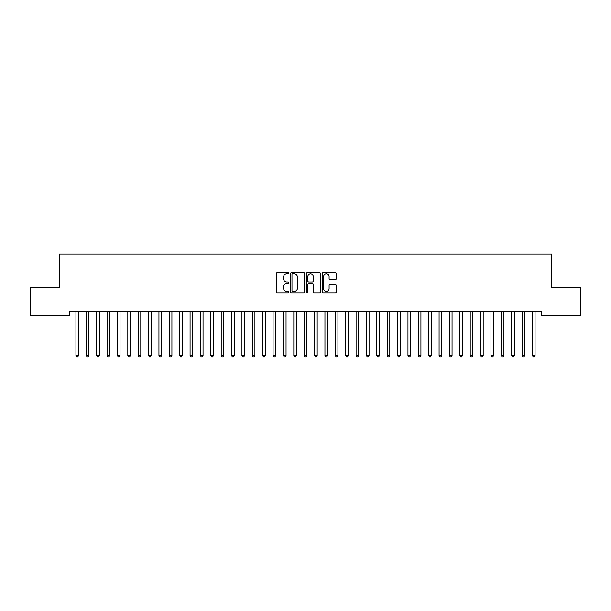 <?xml version="1.0" encoding="UTF-8"?>
<svg xmlns="http://www.w3.org/2000/svg" width="611" height="611" viewBox="0 0 611 611"><rect width="100%" height="100%" fill="white"/><g stroke="black" fill="none" stroke-linecap="round" stroke-linejoin="round"><path stroke-width="0.92" d="M288.896 273.193A0.71 0.71 0 0 0 288.186 272.483L277.363 272.483A1.016 1.016 0 0 0 276.348 273.499L276.348 291.829A1.016 1.016 0 0 0 277.363 292.845L288.186 292.845A0.71 0.71 0 0 0 288.896 292.134A0.71 0.71 0 0 0 288.186 291.424L286.788 291.424A3.261 3.261 0 0 1 283.527 288.163L283.527 286.635A3.261 3.261 0 0 1 286.788 283.374L288.186 283.374A0.71 0.71 0 0 0 288.896 282.664A0.71 0.71 0 0 0 288.186 281.954L286.788 281.954A3.261 3.261 0 0 1 283.527 278.692L283.527 277.165A3.261 3.261 0 0 1 286.788 273.904L288.186 273.904A0.71 0.71 0 0 0 288.896 273.193M335.263 279.662A1.016 1.016 0 0 0 336.279 278.639L336.279 273.499A1.016 1.016 0 0 0 335.263 272.483L323.25 272.483A1.016 1.016 0 0 0 322.226 273.499L322.226 291.829A1.016 1.016 0 0 0 323.25 292.845L335.263 292.845A1.016 1.016 0 0 0 336.279 291.829L336.279 285.62A1.016 1.016 0 0 0 335.263 284.596L330.123 284.596A1.016 1.016 0 0 0 329.1 285.62L329.1 288.697A2.727 2.727 0 0 1 326.381 291.424A2.727 2.727 0 0 1 323.654 288.697L323.654 276.63A2.727 2.727 0 0 1 326.381 273.904A2.727 2.727 0 0 1 329.1 276.63L329.1 278.639A1.016 1.016 0 0 0 330.123 279.662L335.263 279.662M541.331 311.198L69.669 311.198L69.669 315.345L30.55 315.345L30.55 287.33L59.29 287.33L59.29 254.13L551.71 254.13L551.71 287.33L580.45 287.33L580.45 315.345L541.331 315.345L541.331 311.198M304.606 273.499A1.016 1.016 0 0 0 303.591 272.483L291.577 272.483A1.016 1.016 0 0 0 290.553 273.499L290.553 291.829A1.016 1.016 0 0 0 291.577 292.845L303.591 292.845A1.016 1.016 0 0 0 304.606 291.829L304.606 273.499M307.409 272.483L319.423 272.483A1.016 1.016 0 0 1 320.447 273.499L320.447 291.829A1.016 1.016 0 0 1 319.423 292.845L314.283 292.845A1.016 1.016 0 0 1 313.267 291.829L313.267 284.398A1.016 1.016 0 0 0 312.244 283.374L308.838 283.374A1.016 1.016 0 0 0 307.814 284.398L307.814 292.134A0.71 0.71 0 0 1 307.104 292.845A0.71 0.71 0 0 1 306.394 292.134L306.394 273.499A1.016 1.016 0 0 1 307.409 272.483M292.692 273.904A0.71 0.71 0 0 0 291.982 274.622L291.982 290.706A0.71 0.71 0 0 0 292.692 291.424L294.174 291.424A3.261 3.261 0 0 0 297.427 288.163L297.427 277.165A3.261 3.261 0 0 0 294.174 273.904L292.692 273.904M313.267 276.684A2.727 2.727 0 0 0 310.541 273.957A2.727 2.727 0 0 0 307.814 276.684L307.814 280.93A1.016 1.016 0 0 0 308.838 281.954L312.244 281.954A1.016 1.016 0 0 0 313.267 280.93L313.267 276.684M75.871 311.35A1.039 1.039 -179.6 0 1 75.94 311.732A1.039 1.039 179.6 0 0 75.871 311.35L75.81 311.198M78.674 311.198L78.613 311.35A1.039 1.039 179.6 0 0 78.536 311.732L78.536 355.518L75.94 355.518L75.94 311.732M78.536 355.518L77.757 356.87L76.719 356.87L75.94 355.518M86.243 311.35A1.039 1.039 -179.6 0 1 86.319 311.732A1.039 1.039 179.6 0 0 86.243 311.35L86.182 311.198M96.622 311.35A1.039 1.039 -179.6 0 1 96.691 311.732A1.039 1.039 179.6 0 0 96.622 311.35L96.561 311.198M89.046 311.198L88.985 311.35A1.039 1.039 179.6 0 0 88.916 311.732L88.916 355.518L86.319 355.518L86.319 311.732M88.916 355.518L88.137 356.87L87.098 356.87L86.319 355.518M99.425 311.198L99.364 311.35A1.039 1.039 179.6 0 0 99.288 311.732L99.288 355.518L96.691 355.518L96.691 311.732M99.288 355.518L98.508 356.87L97.47 356.87L96.691 355.518M106.994 311.35A1.039 1.039 -179.6 0 1 107.07 311.732A1.039 1.039 179.6 0 0 106.994 311.35L106.933 311.198M117.373 311.35A1.039 1.039 -179.6 0 1 117.442 311.732A1.039 1.039 179.6 0 0 117.373 311.35L117.312 311.198M109.797 311.198L109.736 311.35A1.039 1.039 179.6 0 0 109.659 311.732L109.659 355.518L107.07 355.518L107.07 311.732M109.659 355.518L108.888 356.87L107.849 356.87L107.07 355.518M120.176 311.198L120.115 311.35A1.039 1.039 179.6 0 0 120.039 311.732L120.039 355.518L117.442 355.518L117.442 311.732M120.039 355.518L119.26 356.87L118.221 356.87L117.442 355.518M127.745 311.35A1.039 1.039 -179.6 0 1 127.821 311.732A1.039 1.039 179.6 0 0 127.745 311.35L127.684 311.198M130.548 311.198L130.487 311.35A1.039 1.039 179.6 0 0 130.41 311.732L130.41 355.518L127.821 355.518L127.821 311.732M130.41 355.518L129.639 356.87L128.6 356.87L127.821 355.518M138.124 311.35A1.039 1.039 -179.6 0 1 138.193 311.732A1.039 1.039 179.6 0 0 138.124 311.35L138.055 311.198M140.927 311.198L140.866 311.35A1.039 1.039 179.6 0 0 140.79 311.732L140.79 355.518L138.193 355.518L138.193 311.732M140.79 355.518L140.011 356.87L138.972 356.87L138.193 355.518M148.496 311.35A1.039 1.039 -179.6 0 1 148.572 311.732A1.039 1.039 179.6 0 0 148.496 311.35L148.435 311.198M158.868 311.35A1.039 1.039 -179.6 0 1 158.944 311.732A1.039 1.039 179.6 0 0 158.868 311.35L158.807 311.198M169.247 311.35A1.039 1.039 -179.6 0 1 169.323 311.732A1.039 1.039 179.6 0 0 169.247 311.35L169.186 311.198M179.619 311.35A1.039 1.039 -179.6 0 1 179.695 311.732A1.039 1.039 179.6 0 0 179.619 311.35L179.558 311.198M189.998 311.35A1.039 1.039 -179.6 0 1 190.074 311.732A1.039 1.039 179.6 0 0 189.998 311.35L189.937 311.198M200.37 311.35A1.039 1.039 -179.6 0 1 200.446 311.732A1.039 1.039 179.6 0 0 200.37 311.35L200.309 311.198M210.749 311.35A1.039 1.039 -179.6 0 1 210.826 311.732A1.039 1.039 179.6 0 0 210.749 311.35L210.688 311.198M221.121 311.35A1.039 1.039 -179.6 0 1 221.197 311.732A1.039 1.039 179.6 0 0 221.121 311.35L221.06 311.198M231.5 311.35A1.039 1.039 -179.6 0 1 231.577 311.732A1.039 1.039 179.6 0 0 231.5 311.35L231.439 311.198M151.299 311.198L151.238 311.35A1.039 1.039 179.6 0 0 151.161 311.732L151.161 355.518L148.572 355.518L148.572 311.732M151.161 355.518L150.39 356.87L149.351 356.87L148.572 355.518M161.678 311.198L161.617 311.35A1.039 1.039 179.6 0 0 161.541 311.732L161.541 355.518L158.944 355.518L158.944 311.732M161.541 355.518L160.762 356.87L159.723 356.87L158.944 355.518M172.05 311.198L171.989 311.35A1.039 1.039 179.6 0 0 171.912 311.732L171.912 355.518L169.323 355.518L169.323 311.732M171.912 355.518L171.141 356.87L170.102 356.87L169.323 355.518M182.429 311.198L182.368 311.35A1.039 1.039 179.6 0 0 182.292 311.732L182.292 355.518L179.695 355.518L179.695 311.732M182.292 355.518L181.513 356.87L180.474 356.87L179.695 355.518M192.801 311.198L192.74 311.35A1.039 1.039 179.6 0 0 192.664 311.732L192.664 355.518L190.074 355.518L190.074 311.732M192.664 355.518L191.892 356.87L190.853 356.87L190.074 355.518M203.18 311.198L203.119 311.35A1.039 1.039 179.6 0 0 203.043 311.732L203.043 355.518L200.446 355.518L200.446 311.732M203.043 355.518L202.264 356.87L201.225 356.87L200.446 355.518M213.552 311.198L213.491 311.35A1.039 1.039 179.6 0 0 213.415 311.732L213.415 355.518L210.826 355.518L210.826 311.732M213.415 355.518L212.643 356.87L211.605 356.87L210.826 355.518M223.931 311.198L223.87 311.35A1.039 1.039 179.6 0 0 223.794 311.732L223.794 355.518L221.197 355.518L221.197 311.732M223.794 355.518L223.015 356.87L221.976 356.87L221.197 355.518M234.303 311.198L234.242 311.35A1.039 1.039 179.6 0 0 234.166 311.732L234.166 355.518L231.577 355.518L231.577 311.732M234.166 355.518L233.387 356.87L232.356 356.87L231.577 355.518M241.872 311.35A1.039 1.039 -179.6 0 1 241.948 311.732A1.039 1.039 179.6 0 0 241.872 311.35L241.811 311.198M244.683 311.198L244.621 311.35A1.039 1.039 179.6 0 0 244.545 311.732L244.545 355.518L241.948 355.518L241.948 311.732M244.545 355.518L243.766 356.87L242.727 356.87L241.948 355.518M252.251 311.35A1.039 1.039 -179.6 0 1 252.328 311.732A1.039 1.039 179.6 0 0 252.251 311.35L252.19 311.198M255.054 311.198L254.993 311.35A1.039 1.039 179.6 0 0 254.917 311.732L254.917 355.518L252.328 355.518L252.328 311.732M254.917 355.518L254.138 356.87L253.107 356.87L252.328 355.518M262.623 311.35A1.039 1.039 -179.6 0 1 262.699 311.732A1.039 1.039 179.6 0 0 262.623 311.35L262.562 311.198M265.434 311.198L265.373 311.35A1.039 1.039 179.6 0 0 265.296 311.732L265.296 355.518L262.699 355.518L262.699 311.732M265.296 355.518L264.517 356.87L263.478 356.87L262.699 355.518M273.002 311.35A1.039 1.039 -179.6 0 1 273.079 311.732A1.039 1.039 179.6 0 0 273.002 311.35L272.941 311.198M275.805 311.198L275.744 311.35A1.039 1.039 179.6 0 0 275.668 311.732L275.668 355.518L273.079 355.518L273.079 311.732M275.668 355.518L274.889 356.87L273.858 356.87L273.079 355.518M283.374 311.35A1.039 1.039 -179.6 0 1 283.451 311.732A1.039 1.039 179.6 0 0 283.374 311.35L283.313 311.198M286.185 311.198L286.124 311.35A1.039 1.039 179.6 0 0 286.047 311.732L286.047 355.518L283.451 355.518L283.451 311.732M286.047 355.518L285.268 356.87L284.23 356.87L283.451 355.518M293.754 311.35A1.039 1.039 -179.6 0 1 293.83 311.732A1.039 1.039 179.6 0 0 293.754 311.35L293.692 311.198M296.556 311.198L296.495 311.35A1.039 1.039 179.6 0 0 296.419 311.732L296.419 355.518L293.83 355.518L293.83 311.732M296.419 355.518L295.64 356.87L294.609 356.87L293.83 355.518M304.125 311.35A1.039 1.039 -179.6 0 1 304.202 311.732A1.039 1.039 179.6 0 0 304.125 311.35L304.064 311.198M306.936 311.198L306.875 311.35A1.039 1.039 179.6 0 0 306.798 311.732L306.798 355.518L304.202 355.518L304.202 311.732M306.798 355.518L306.019 356.87L304.981 356.87L304.202 355.518M314.505 311.35A1.039 1.039 -179.6 0 1 314.581 311.732A1.039 1.039 179.6 0 0 314.505 311.35L314.444 311.198M317.308 311.198L317.246 311.35A1.039 1.039 179.6 0 0 317.17 311.732L317.17 355.518L314.581 355.518L314.581 311.732M317.17 355.518L316.391 356.87L315.36 356.87L314.581 355.518M324.876 311.35A1.039 1.039 -179.6 0 1 324.953 311.732A1.039 1.039 179.6 0 0 324.876 311.35L324.815 311.198M327.687 311.198L327.626 311.35A1.039 1.039 179.6 0 0 327.549 311.732L327.549 355.518L324.953 355.518L324.953 311.732M327.549 355.518L326.77 356.87L325.732 356.87L324.953 355.518M335.256 311.35A1.039 1.039 -179.6 0 1 335.332 311.732A1.039 1.039 179.6 0 0 335.256 311.35L335.195 311.198M338.059 311.198L337.998 311.35A1.039 1.039 179.6 0 0 337.921 311.732L337.921 355.518L335.332 355.518L335.332 311.732M337.921 355.518L337.142 356.87L336.111 356.87L335.332 355.518M345.627 311.35A1.039 1.039 -179.6 0 1 345.704 311.732A1.039 1.039 179.6 0 0 345.627 311.35L345.566 311.198M348.438 311.198L348.377 311.35A1.039 1.039 179.6 0 0 348.301 311.732L348.301 355.518L345.704 355.518L345.704 311.732M348.301 355.518L347.522 356.87L346.483 356.87L345.704 355.518M356.007 311.35A1.039 1.039 -179.6 0 1 356.083 311.732A1.039 1.039 179.6 0 0 356.007 311.35L355.946 311.198M358.81 311.198L358.749 311.35A1.039 1.039 179.6 0 0 358.672 311.732L358.672 355.518L356.083 355.518L356.083 311.732M358.672 355.518L357.893 356.87L356.862 356.87L356.083 355.518M366.379 311.35A1.039 1.039 -179.6 0 1 366.455 311.732A1.039 1.039 179.6 0 0 366.379 311.35L366.317 311.198M369.189 311.198L369.128 311.35A1.039 1.039 179.6 0 0 369.052 311.732L369.052 355.518L366.455 355.518L366.455 311.732M369.052 355.518L368.273 356.87L367.234 356.87L366.455 355.518M376.758 311.35A1.039 1.039 -179.6 0 1 376.834 311.732A1.039 1.039 179.6 0 0 376.758 311.35L376.697 311.198M379.561 311.198L379.5 311.35A1.039 1.039 179.6 0 0 379.423 311.732L379.423 355.518L376.834 355.518L376.834 311.732M379.423 355.518L378.644 356.87L377.613 356.87L376.834 355.518M387.13 311.35A1.039 1.039 -179.6 0 1 387.206 311.732A1.039 1.039 179.6 0 0 387.13 311.35L387.069 311.198M389.94 311.198L389.879 311.35A1.039 1.039 179.6 0 0 389.803 311.732L389.803 355.518L387.206 355.518L387.206 311.732M389.803 355.518L389.024 356.87L387.985 356.87L387.206 355.518M397.509 311.35A1.039 1.039 -179.6 0 1 397.585 311.732A1.039 1.039 179.6 0 0 397.509 311.35L397.448 311.198M400.312 311.198L400.251 311.35A1.039 1.039 179.6 0 0 400.174 311.732L400.174 355.518L397.585 355.518L397.585 311.732M400.174 355.518L399.395 356.87L398.357 356.87L397.585 355.518M407.881 311.35A1.039 1.039 -179.6 0 1 407.957 311.732A1.039 1.039 179.6 0 0 407.881 311.35L407.82 311.198M410.691 311.198L410.63 311.35A1.039 1.039 179.6 0 0 410.554 311.732L410.554 355.518L407.957 355.518L407.957 311.732M410.554 355.518L409.775 356.87L408.736 356.87L407.957 355.518M418.26 311.35A1.039 1.039 -179.6 0 1 418.336 311.732A1.039 1.039 179.6 0 0 418.26 311.35L418.199 311.198M421.063 311.198L421.002 311.35A1.039 1.039 179.6 0 0 420.926 311.732L420.926 355.518L418.336 355.518L418.336 311.732M420.926 355.518L420.147 356.87L419.108 356.87L418.336 355.518M428.632 311.35A1.039 1.039 -179.6 0 1 428.708 311.732A1.039 1.039 179.6 0 0 428.632 311.35L428.571 311.198M431.442 311.198L431.381 311.35A1.039 1.039 179.6 0 0 431.305 311.732L431.305 355.518L428.708 355.518L428.708 311.732M431.305 355.518L430.526 356.87L429.487 356.87L428.708 355.518M439.011 311.35A1.039 1.039 -179.6 0 1 439.088 311.732A1.039 1.039 179.6 0 0 439.011 311.35L438.95 311.198M441.814 311.198L441.753 311.35A1.039 1.039 179.6 0 0 441.677 311.732L441.677 355.518L439.088 355.518L439.088 311.732M441.677 355.518L440.898 356.87L439.859 356.87L439.088 355.518M449.383 311.35A1.039 1.039 -179.6 0 1 449.459 311.732A1.039 1.039 179.6 0 0 449.383 311.35L449.322 311.198M452.193 311.198L452.132 311.35A1.039 1.039 179.6 0 0 452.056 311.732L452.056 355.518L449.459 355.518L449.459 311.732M452.056 355.518L451.277 356.87L450.238 356.87L449.459 355.518M459.762 311.35A1.039 1.039 -179.6 0 1 459.839 311.732A1.039 1.039 179.6 0 0 459.762 311.35L459.701 311.198M462.565 311.198L462.504 311.35A1.039 1.039 179.6 0 0 462.428 311.732L462.428 355.518L459.839 355.518L459.839 311.732M462.428 355.518L461.649 356.87L460.61 356.87L459.839 355.518M470.134 311.35A1.039 1.039 -179.6 0 1 470.21 311.732A1.039 1.039 179.6 0 0 470.134 311.35L470.073 311.198M472.945 311.198L472.876 311.35A1.039 1.039 179.6 0 0 472.807 311.732L472.807 355.518L470.21 355.518L470.21 311.732M472.807 355.518L472.028 356.87L470.989 356.87L470.21 355.518M480.513 311.35A1.039 1.039 -179.6 0 1 480.59 311.732A1.039 1.039 179.6 0 0 480.513 311.35L480.452 311.198M483.316 311.198L483.255 311.35A1.039 1.039 179.6 0 0 483.179 311.732L483.179 355.518L480.59 355.518L480.59 311.732M483.179 355.518L482.4 356.87L481.361 356.87L480.59 355.518M490.885 311.35A1.039 1.039 -179.6 0 1 490.961 311.732A1.039 1.039 179.6 0 0 490.885 311.35L490.824 311.198M493.688 311.198L493.627 311.35A1.039 1.039 179.6 0 0 493.558 311.732L493.558 355.518L490.961 355.518L490.961 311.732M493.558 355.518L492.779 356.87L491.74 356.87L490.961 355.518M501.264 311.35A1.039 1.039 -179.6 0 1 501.341 311.732A1.039 1.039 179.6 0 0 501.264 311.35L501.203 311.198M504.067 311.198L504.006 311.35A1.039 1.039 179.6 0 0 503.93 311.732L503.93 355.518L501.341 355.518L501.341 311.732M503.93 355.518L503.151 356.87L502.112 356.87L501.341 355.518M511.636 311.35A1.039 1.039 -179.6 0 1 511.713 311.732A1.039 1.039 179.6 0 0 511.636 311.35L511.575 311.198M514.439 311.198L514.378 311.35A1.039 1.039 179.6 0 0 514.309 311.732L514.309 355.518L511.713 355.518L511.713 311.732M514.309 355.518L513.53 356.87L512.492 356.87L511.713 355.518M522.015 311.35A1.039 1.039 -179.6 0 1 522.084 311.732A1.039 1.039 179.6 0 0 522.015 311.35L521.954 311.198M524.818 311.198L524.757 311.35A1.039 1.039 179.6 0 0 524.681 311.732L524.681 355.518L522.084 355.518L522.084 311.732M524.681 355.518L523.902 356.87L522.863 356.87L522.084 355.518M532.387 311.35A1.039 1.039 -179.6 0 1 532.464 311.732A1.039 1.039 179.6 0 0 532.387 311.35L532.326 311.198M535.19 311.198L535.129 311.35A1.039 1.039 179.6 0 0 535.06 311.732L535.06 355.518L532.464 355.518L532.464 311.732M535.06 355.518L534.281 356.87L533.243 356.87L532.464 355.518"/></g></svg>
